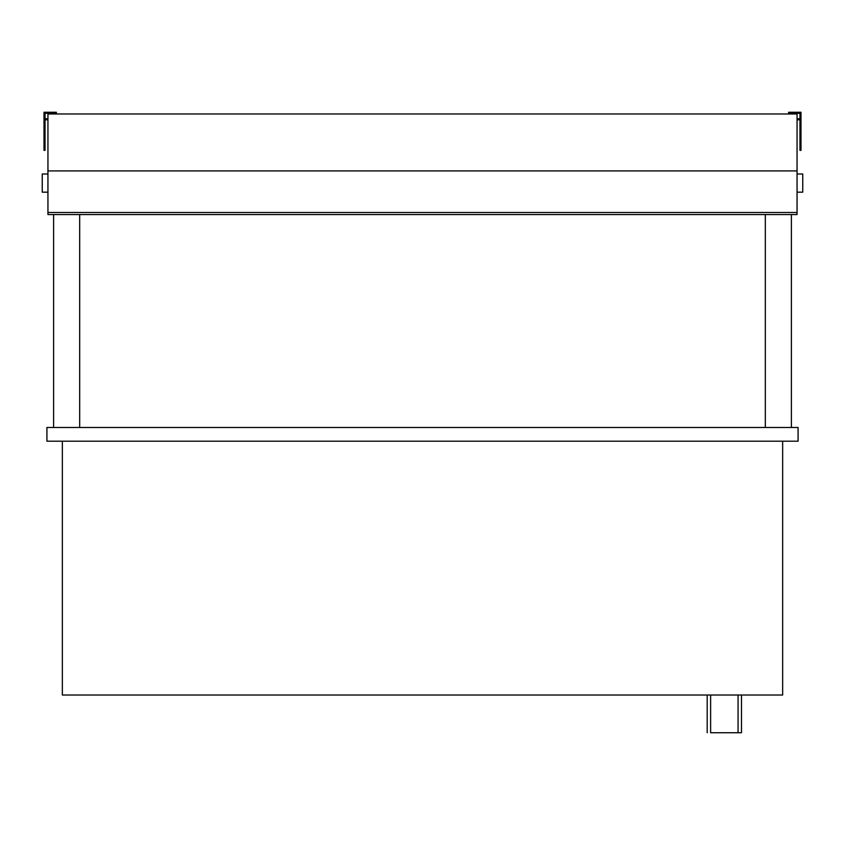 <?xml version="1.0" encoding="UTF-8"?>
<svg xmlns="http://www.w3.org/2000/svg" width="845" height="845" viewBox="0 0 845 845"><rect width="100%" height="100%" fill="white"/><g stroke="black" fill="none" stroke-linecap="round" stroke-linejoin="round"><path stroke-width="1.27" d="M741.487 695.012L741.487 732.742L710.624 732.742L710.624 695.012M707.191 732.742L707.191 695.012M62.35 441.196L62.35 695.012L782.65 695.012L782.65 441.196M46.919 441.196L46.919 427.475L798.081 427.475L46.919 427.475L46.919 441.196L798.081 441.196L798.081 427.475L798.081 441.196L46.919 441.196M45.028 118.775L45.028 113.283L56.351 113.283L56.351 112.258L44.003 112.258L44.003 118.775L45.028 118.775M53.605 214.556L53.605 427.475M797.057 173.996L802.75 173.996L802.75 192.174L797.057 192.174M47.943 173.996L42.25 173.996L42.25 192.174L47.943 192.174M45.028 150.368L44.003 150.368L45.028 150.368L45.028 119.8L47.943 119.8M44.003 150.368L44.003 133.214L45.028 133.214M44.003 133.214L44.003 118.775L47.943 118.775M791.395 214.556L791.395 427.475M799.972 150.368L800.997 150.368L799.972 150.368L799.972 119.8L797.057 119.8M800.997 150.368L800.997 133.214L799.972 133.214M797.057 118.775L800.997 118.775L799.972 118.775L799.972 113.283L788.649 113.283L788.649 112.258L800.997 112.258L800.997 133.214M47.943 212.496L47.943 113.969L797.057 113.969L797.057 214.556L47.943 214.556L47.943 212.496L797.057 212.496M797.057 170.912L47.943 170.912M738.065 695.012L738.065 732.742M79.673 427.475L79.673 214.556M765.327 214.556L765.327 427.475"/></g></svg>
